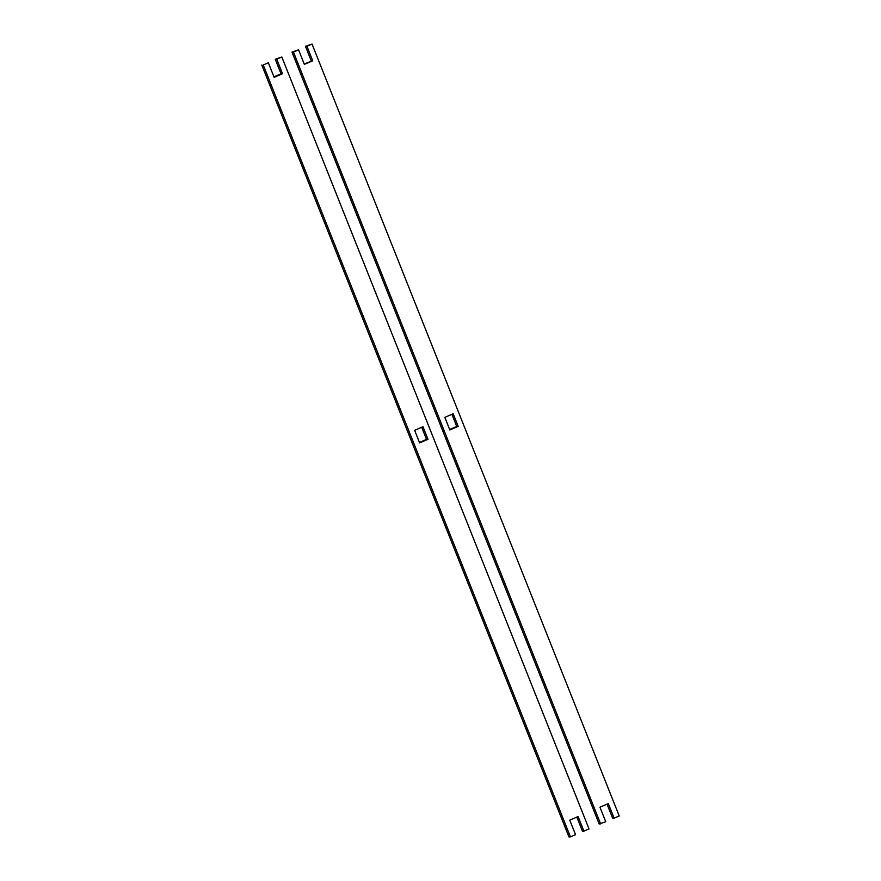 <?xml version="1.0" encoding="UTF-8"?>
<svg xmlns="http://www.w3.org/2000/svg" width="881" height="881" viewBox="0 0 881 881"><rect width="100%" height="100%" fill="white"/><g stroke="black" fill="none" stroke-linecap="round" stroke-linejoin="round"><path stroke-width="1.32" d="M449.651 429.488L456.732 426.448L451.909 414.323M456.732 426.448L458.208 426.382L449.839 429.972L444.828 417.363L453.186 413.773L458.208 426.382M304.165 63.895L312.722 60.789L304.352 64.368L298.56 49.821L291.985 52.089L599.168 823.999L605.754 821.742L599.961 807.194L608.319 803.615L614.112 818.163L612.647 818.229L607.042 804.166M311.246 60.855L305.465 46.308L312.039 44.05L306.929 46.241L312.722 60.789M305.465 46.308L306.929 46.241M614.112 818.163L619.222 815.971L312.039 44.05M298.56 49.821L293.45 52.012L600.633 823.933M291.985 52.089L293.45 52.012M428.001 439.333L419.631 442.912L414.621 430.302L422.979 426.723L428.001 439.333L426.525 439.399L421.702 427.274M419.444 442.438L426.525 439.399M583.905 831.102L589.015 828.911L281.832 57.001L276.722 59.192L282.515 73.729L274.145 77.319L268.353 62.771L263.243 64.963L570.425 836.884L575.535 834.692L569.754 820.145L578.112 816.555L583.905 831.102L582.44 831.179L576.835 817.105M268.353 62.771L263.243 64.963M282.515 73.729L281.039 73.806L275.246 59.258L276.722 59.192M273.958 76.834L281.039 73.806M570.425 836.884L568.961 836.95L261.778 65.029M275.246 59.258L281.832 57.001"/></g></svg>
